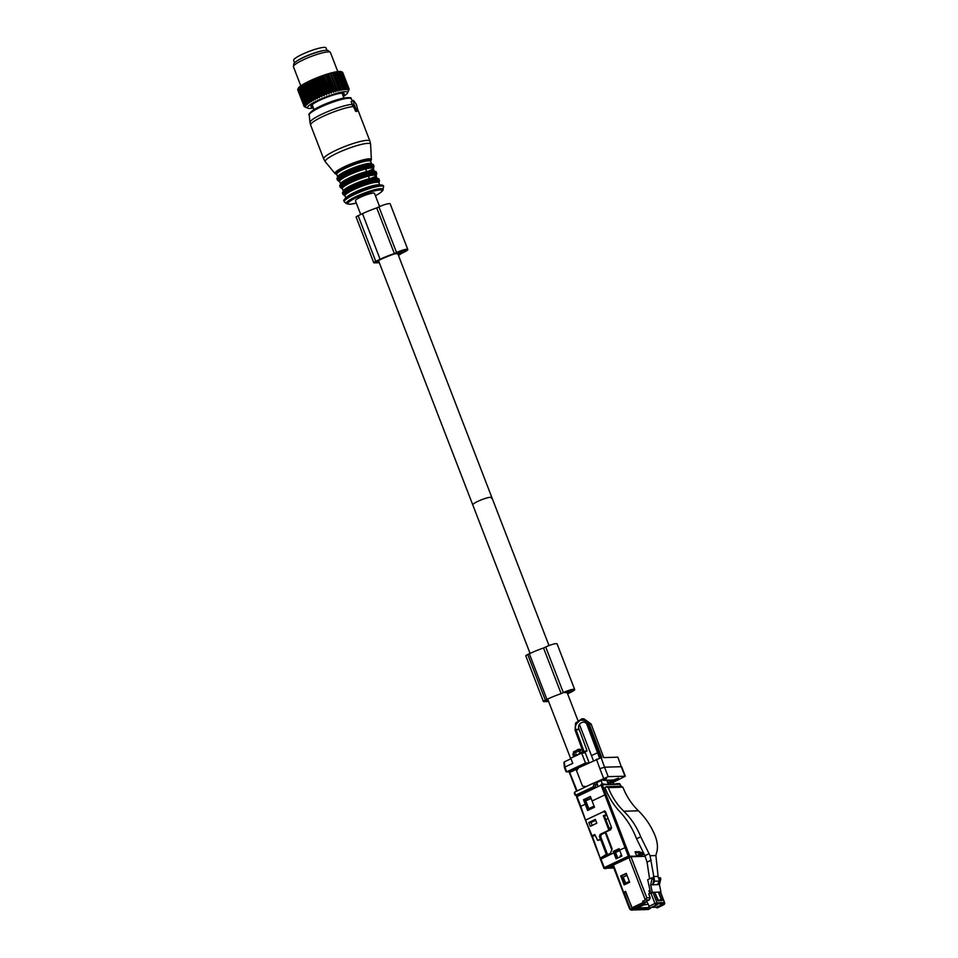 <?xml version="1.0" encoding="UTF-8"?>
<svg xmlns="http://www.w3.org/2000/svg" width="958" height="958" viewBox="0 0 958 958"><rect width="100%" height="100%" fill="white"/><g stroke="black" fill="none" stroke-linecap="round" stroke-linejoin="round"><path stroke-width="1.44" d="M324.211 50.499A17.34 2.802 158.9 0 0 307.913 55.384A17.34 2.802 158.9 0 0 296.705 61.108M326.918 50.283L325.995 47.9A17.34 2.802 158.9 0 0 306.74 52.343A17.34 2.802 158.9 0 0 293.639 60.39L294.549 62.773M328.055 74.389L334.39 90.806L333.54 92.375L326.582 74.353L328.055 74.389A24.118 3.892 -21.1 0 1 328.534 74.233L334.881 90.663L335.755 91.705L336.665 90.136A24.118 3.892 -21.1 0 1 337.132 90.004L330.797 73.586A24.118 3.892 -21.1 0 0 330.33 73.706L336.665 90.136M326.582 74.353L333.54 92.375M313.422 107.991A21.471 3.473 -21.1 0 1 313.003 108.074A21.471 3.473 -21.1 0 1 307.973 108.23A21.471 3.473 -21.1 0 1 318.02 100.362A21.471 3.473 -21.1 0 1 342.066 92.064A21.471 3.473 -21.1 0 1 347.503 92.974A21.471 3.473 -21.1 0 1 343.311 96.459M313.038 107.009A17.807 2.874 -21.1 0 1 310.919 106.482A17.807 2.874 -21.1 0 1 320.87 99.74A17.807 2.874 -21.1 0 1 339.587 93.441A17.807 2.874 -21.1 0 1 344.15 93.656A17.807 2.874 -21.1 0 1 342.94 95.477M329.576 92.387A24.118 3.892 -21.1 0 1 330.091 92.207L323.756 75.79A24.118 3.892 -21.1 0 0 323.241 75.969L329.576 92.387L328.893 93.944L327.624 93.094L321.289 76.664A24.118 3.892 -21.1 0 0 320.762 76.856L327.097 93.285A24.118 3.892 -21.1 0 1 327.624 93.094M305.937 107.344L304.381 106.661A24.118 3.892 -21.1 0 1 304.297 106.601L305.554 107.057L304.093 106.314A24.118 3.892 -21.1 0 1 304.069 106.218L305.446 106.661L304.081 105.859A24.118 3.892 -21.1 0 1 304.117 105.751L305.59 106.17L304.345 105.296A24.118 3.892 -21.1 0 1 304.428 105.176L305.997 105.584L304.872 104.65A24.118 3.892 -21.1 0 1 305.015 104.506L306.656 104.913L305.674 103.919A24.118 3.892 -21.1 0 1 305.865 103.763L307.554 104.171L306.716 103.117A24.118 3.892 -21.1 0 1 306.967 102.937L308.704 103.356L308.009 102.243A24.118 3.892 -21.1 0 1 308.308 102.051L310.069 102.494L309.518 101.308A24.118 3.892 -21.1 0 1 309.865 101.105L311.637 101.572L311.242 100.327A24.118 3.892 -21.1 0 1 311.625 100.123L313.386 100.614L313.158 99.321A24.118 3.892 -21.1 0 1 313.577 99.105L315.314 99.644L315.23 98.291A24.118 3.892 -21.1 0 1 315.673 98.075L317.373 98.65L317.433 97.261A24.118 3.892 -21.1 0 1 317.912 97.045L319.553 97.668L319.756 96.219A24.118 3.892 -21.1 0 1 320.259 96.016L321.828 96.686L322.163 95.213A24.118 3.892 -21.1 0 1 322.666 94.998L324.151 95.728L324.618 94.219A24.118 3.892 -21.1 0 1 325.133 94.028L326.522 94.818L327.097 93.285M342.677 88.699A24.118 3.892 -21.1 0 1 342.916 88.651A24.118 3.892 -21.1 0 1 343.036 88.627L336.701 72.209A24.118 3.892 -21.1 0 0 336.581 72.233A24.118 3.892 -21.1 0 0 336.33 72.269L342.677 88.699L341.671 90.208L334.893 72.557A24.118 3.892 -21.1 0 0 334.498 72.652L340.832 89.07A24.118 3.892 -21.1 0 1 341.24 88.986M337.132 90.004L337.863 91.118L338.833 89.561A24.118 3.892 -21.1 0 1 339.264 89.441L339.839 90.615L340.832 89.07M330.091 92.207L331.24 93.13L332.019 91.561A24.118 3.892 -21.1 0 1 332.522 91.393M349.011 89.681L348.473 90.818L348.987 89.621M348.473 90.818L349.131 89.274A24.118 3.892 -21.1 0 0 349.143 89.178L349.023 88.89M343.036 88.627L343.311 89.908L344.317 88.423A24.118 3.892 -21.1 0 1 344.629 88.387L344.76 89.717L345.742 88.268A24.118 3.892 -21.1 0 1 346.006 88.256L345.982 89.633L346.928 88.22A24.118 3.892 -21.1 0 1 347.155 88.232L346.988 89.657L347.874 88.292A24.118 3.892 -21.1 0 1 348.041 88.328L347.742 89.789L348.568 88.483A24.118 3.892 -21.1 0 1 348.676 88.531L348.245 90.028L348.987 88.771A24.118 3.892 -21.1 0 1 349.047 88.855L348.496 90.375L349.143 89.178M325.133 94.028L318.798 77.598A24.118 3.892 -21.1 0 0 318.284 77.802L324.618 94.219M322.163 95.213L315.829 78.784A24.118 3.892 -21.1 0 1 316.332 78.58L322.666 94.998M319.756 96.219L313.422 79.801A24.118 3.892 -21.1 0 1 313.913 79.586L320.259 96.016M317.433 97.261L311.099 80.831A24.118 3.892 -21.1 0 1 311.578 80.616L317.912 97.045M315.23 98.291L308.883 81.873A24.118 3.892 -21.1 0 1 309.338 81.658L315.673 98.075M313.158 99.321L306.811 82.903A24.118 3.892 -21.1 0 1 307.231 82.687L313.577 99.105M311.242 100.327L304.907 83.909A24.118 3.892 -21.1 0 1 305.291 83.693L311.625 100.123M309.518 101.308L303.183 84.879A24.118 3.892 -21.1 0 1 303.53 84.687L309.865 101.105M308.009 102.243L301.674 85.813A24.118 3.892 -21.1 0 1 301.962 85.621L308.308 102.051M306.716 103.117L300.381 86.687A24.118 3.892 -21.1 0 1 300.632 86.507L306.967 102.937M305.674 103.919L299.327 87.501A24.118 3.892 -21.1 0 1 299.531 87.334L305.865 103.763M305.015 104.506L298.68 88.088A24.118 3.892 -21.1 0 0 298.537 88.232L304.872 104.65M304.428 105.176L298.094 88.747A24.118 3.892 -21.1 0 0 298.01 88.878L304.345 105.296M304.117 105.751L297.782 89.322A24.118 3.892 -21.1 0 0 297.746 89.429L304.081 105.859M304.069 106.218L297.734 89.801A24.118 3.892 -21.1 0 0 297.758 89.884L304.093 106.314M338.833 89.561L332.486 73.131A24.118 3.892 -21.1 0 1 332.929 73.024L339.264 89.441M332.019 91.561L325.684 75.131A24.118 3.892 -21.1 0 1 326.187 74.975M348.987 88.771L342.653 72.353A24.118 3.892 -21.1 0 1 342.701 72.425L349.047 88.855M348.568 88.483L342.234 72.054A24.118 3.892 -21.1 0 1 342.341 72.113L348.676 88.531M347.874 88.292L341.539 71.874A24.118 3.892 -21.1 0 1 341.707 71.898L342.653 72.353M348.041 88.328L341.06 71.587A23.459 3.796 158.9 0 0 340.533 71.491L341.539 71.874M346.928 88.22L340.593 71.802A24.118 3.892 -21.1 0 1 340.809 71.802L347.155 88.232M345.742 88.268L339.407 71.85A24.118 3.892 -21.1 0 1 339.671 71.826L346.006 88.256M344.629 88.387L338.294 71.958A24.118 3.892 -21.1 0 0 337.97 72.006L344.317 88.423M331.24 93.13L323.984 75.131A23.459 3.796 158.9 0 0 322.355 75.706L323.241 75.969M323.984 75.131L323.756 75.79M328.893 93.944L321.936 75.921L321.289 76.664M321.589 75.969A23.459 3.796 158.9 0 0 319.948 76.58L320.762 76.856M326.522 94.818L319.565 76.796L318.798 77.598M319.182 76.868A23.459 3.796 158.9 0 0 317.529 77.514L318.284 77.802M324.151 95.728L316.775 77.814A23.459 3.796 158.9 0 0 315.146 78.472L315.829 78.784M316.775 77.814L316.332 78.58M321.828 96.686L314.404 78.784A23.459 3.796 158.9 0 0 312.823 79.466L313.422 79.801M314.404 78.784L313.913 79.586M319.553 97.668L312.104 79.789A23.459 3.796 158.9 0 0 310.596 80.472L311.099 80.831M312.104 79.789L311.578 80.616M317.373 98.65L309.913 80.795A23.459 3.796 158.9 0 0 308.476 81.478L308.883 81.873M309.913 80.795L309.338 81.658M315.314 99.644L307.829 81.801A23.459 3.796 158.9 0 0 306.488 82.484L306.811 82.903M307.829 81.801L307.231 82.687M313.386 100.614L305.901 82.795A23.459 3.796 158.9 0 0 304.68 83.454L304.907 83.909M305.901 82.795L305.291 83.693M311.637 101.572L304.141 83.753A23.459 3.796 158.9 0 0 303.051 84.388L303.183 84.879M304.141 83.753L303.53 84.687M303.075 84.484L302.572 84.687A23.459 3.796 158.9 0 0 301.626 85.286L301.674 85.813M302.572 84.687L301.962 85.621M301.638 85.382L301.219 85.561A23.459 3.796 158.9 0 0 300.429 86.124L300.381 86.687M301.219 85.561L300.632 86.507M300.417 86.232L300.094 86.376A23.459 3.796 158.9 0 0 299.459 86.891L299.327 87.501M300.094 86.376L299.531 87.334M299.435 87.022L298.68 88.088M299.207 87.118A23.459 3.796 158.9 0 0 298.752 87.585L298.537 88.232M298.704 87.729L298.094 88.747M298.585 87.789A23.459 3.796 158.9 0 0 298.297 88.196L298.01 88.878M298.225 88.364L297.782 89.322M298.106 88.855L297.734 89.801M336.701 72.209L336.402 71.778A23.459 3.796 158.9 0 0 335.899 71.862A23.459 3.796 158.9 0 0 335.252 71.982L336.33 72.269M339.839 90.615L333.432 72.377A23.459 3.796 158.9 0 1 334.689 72.101L334.893 72.557M333.432 72.377L334.498 72.652M332.893 72.592L332.809 72.521A23.459 3.796 158.9 0 0 331.432 72.868L332.486 73.131M337.863 91.118L330.773 73.047A23.459 3.796 158.9 0 0 329.312 73.455L330.33 73.706M335.755 91.705L328.606 73.658A23.459 3.796 158.9 0 0 327.061 74.125M326.343 74.353A23.459 3.796 158.9 0 0 324.738 74.88L325.684 75.131M341.204 71.658L341.264 71.646A23.459 3.796 158.9 0 1 341.383 71.694L342.186 72.042M340.809 71.802L340.246 71.467A23.459 3.796 158.9 0 0 339.551 71.455L340.593 71.802M339.671 71.826L339.192 71.455A23.459 3.796 158.9 0 0 338.33 71.515L339.407 71.85M336.45 71.862L336.893 71.694A23.459 3.796 158.9 0 1 337.899 71.563L338.294 71.958M336.893 71.694L337.97 72.006M300.8 85.849L293.435 66.749A19.819 3.197 -21.1 0 1 293.411 66.437A19.819 3.197 -21.1 0 1 305.327 58.893A19.819 3.197 -21.1 0 1 325.337 52.235A19.819 3.197 -21.1 0 1 330.223 52.235A19.819 3.197 -21.1 0 1 330.414 52.486L337.791 71.575M330.223 52.235L328.175 50.606A18.489 2.982 158.9 0 0 323.612 50.606A18.489 2.982 158.9 0 0 304.943 56.809A18.489 2.982 158.9 0 0 293.831 63.851L293.411 66.437M358.017 110.733L356.352 104.338L353.55 100.41L353.897 104.374L356.651 110.146L358.017 110.733L356.627 111.391A24.776 4 -21.1 0 0 355.777 111.403L357.166 110.745M355.777 111.403L351.143 101.811L353.478 100.71M353.334 105.955L354.771 105.284M374.195 170.823L373.428 168.836A18.166 2.934 158.9 0 0 373.416 168.5A18.166 2.934 158.9 0 0 365.645 168.967L366.651 171.542A18.166 2.934 158.9 0 0 343.395 181.134A18.166 2.934 158.9 0 0 340.497 183.828L340.533 184.391M365.645 168.967A18.166 2.934 158.9 0 0 342.401 178.547A18.166 2.934 158.9 0 0 339.503 181.242A18.166 2.934 158.9 0 0 339.515 181.577A18.166 2.934 158.9 0 0 339.731 181.84M339.503 181.242L340.497 183.828M374.422 171.422C374.518 170.201 371.932 170.249 366.651 171.542M376.949 177.972L376.183 175.985A18.166 2.934 158.9 0 0 376.171 175.649A18.166 2.934 158.9 0 0 368.411 176.104L369.405 178.691A18.166 2.934 158.9 0 0 346.149 188.283A18.166 2.934 158.9 0 0 343.251 190.977L343.299 191.54M368.411 176.104A18.166 2.934 158.9 0 0 345.155 185.696A18.166 2.934 158.9 0 0 342.257 188.391A18.166 2.934 158.9 0 0 342.269 188.726A18.166 2.934 158.9 0 0 342.485 188.989M342.257 188.391L343.251 190.977M377.189 178.571C377.284 177.35 374.686 177.386 369.405 178.691M373.428 168.836L368.686 171.063M376.183 175.985L371.453 178.212M491.454 498.364A10.239 1.653 158.9 0 0 491.885 497.549A10.239 1.653 158.9 0 0 483.515 499.034A10.239 1.653 158.9 0 0 473.216 504.112A10.239 1.653 158.9 0 0 472.785 504.926A10.239 1.653 -21.1 0 1 473.216 504.112A10.239 1.653 -21.1 0 1 483.515 499.034A10.239 1.653 -21.1 0 1 491.885 497.549L397.81 253.738M379.608 206.581L374.53 193.408A10.239 1.653 158.9 0 0 366.16 194.893A10.239 1.653 158.9 0 0 355.861 199.971A10.239 1.653 158.9 0 0 355.418 200.773L360.711 214.484M398.456 255.415A23.974 3.88 158.9 0 0 401.414 253.439L403.617 252.409A8.263 1.329 158.9 0 0 407.785 249.487L390.181 203.862A8.263 1.329 158.9 0 0 378.937 206.892L376.734 207.922A23.974 3.88 158.9 0 0 362.483 213.658L358.148 215.694A3.964 0.635 158.9 0 0 356.148 217.095L373.752 262.708A3.964 0.635 158.9 0 0 374.159 262.827L379.332 262.755M358.148 215.694L375.752 261.306A3.964 0.635 158.9 0 0 373.752 262.708M375.752 261.306L380.098 259.271A23.974 3.88 158.9 0 1 394.349 253.547L396.54 252.517A8.263 1.329 158.9 0 1 407.785 249.487M402.623 252.421A5.952 0.958 158.9 0 0 405.629 250.313A5.952 0.958 158.9 0 0 397.534 252.493L401.797 252.804L402.623 252.421L401.989 250.78M376.003 261.726L381.08 259.259A21.663 3.497 158.9 0 1 394.84 253.786L399.821 253.714A21.663 3.497 158.9 0 1 398.241 254.864M376.075 261.929L378.997 261.881M376.734 207.922L394.349 253.547M401.127 251.056L401.797 252.804M662.637 897.574L660.601 892.114M662.445 897.323L662.397 899.466M604.187 810.971L605.6 811.977L611.527 827.496L610.749 829.664L605.719 832.047L612.126 848.776L610.258 853.973L600.738 858.476L604.259 867.601L628.328 856.201L645.237 856.248M612.833 865.493L605.049 868.499A0.994 0.886 88.3 0 1 603.875 867.972L605.049 868.499L629.933 856.715L602.342 784.77L601.085 785.177L604.845 794.912L606.103 794.505M645.273 856.308L630.975 856.739L612.857 865.254L613.348 864.775L623.706 892.616M664.481 902.807L660.313 891.982L658.661 892.03L661.978 900.652L657.883 900.771L654.565 892.149L648.698 893.862L650.171 897.694L649.392 899.861L646.638 901.155L650.027 908.028L657.02 904.939L657.859 903.801L663.714 903.622L656.493 907.214L657.799 907.681M650.135 890.748L648.865 890.784L649.847 893.323M636.579 855.745L640.674 855.614L643.668 854.201L639.573 854.32L636.579 855.745L635.058 851.782L639.154 851.662L643.321 853.291L643.668 854.201M643.764 901.239L644.698 903.669L633.501 908.962L631.933 907.825L643.081 902.532L642.602 901.274L643.764 901.239M643.357 904.304L643.608 904.963L633.633 909.693L630.496 909.226L624.029 892.449L623.538 892.928L625.718 891.778M626.424 873.828L620.724 875.971L626.245 873.361L629.681 882.27L624.161 884.881L620.724 875.971M625.155 884.414L624.808 883.504M622.437 877.348L621.898 875.959M631.933 907.825L625.586 891.347L623.909 892.138M630.975 856.739L646.83 897.802L645.321 899.981L642.602 901.274M652.194 907.346L656.493 907.214M646.818 901.622L644.135 902.197M615.228 784.099L615.85 783.8A0.994 0.886 88.3 0 1 616.856 784.051L605.157 784.398A0.994 0.886 88.3 0 0 604.151 784.159M635.058 851.782L639.225 853.41L639.573 854.32M639.225 853.41L643.321 853.291M619.575 850.093L621.886 856.069L616.102 858.799L613.252 851.423L619.036 848.68L619.575 850.093L626.233 847.135M643.081 902.532L644.698 903.669M656.721 907.825L663.714 903.622M592.104 800.948L590.379 796.493L583.506 799.75L587.625 810.48L594.499 807.223L592.104 800.948L604.845 794.912L628.328 856.201M604.737 811.067L586.571 819.617M619.215 849.147L613.252 851.423M614.437 851.411L614.904 852.644M617.096 858.332L616.712 857.338M588.152 808.863L588.595 810.025M604.773 811.091L603.851 811.522M650.829 892.856L654.925 903.466L656.996 902.807A1.653 1.485 88.3 0 1 656.242 904.963L650.027 908.028M590.559 796.948L584.643 799.738L585.134 801.02M583.506 799.75L584.643 799.738M585.458 819.916L580.776 806.313L585.23 804.205M635.202 909.968L639.237 907.753L634.807 909.837L631.705 910.1A2.479 2.215 88.3 0 1 629.693 908.831M636.699 909.92L640.734 907.705L635.501 909.98M638.184 909.884L642.219 907.669L636.998 909.944M639.681 909.837L643.716 907.621L638.483 909.896M641.165 909.789L645.201 907.573L639.98 909.849M642.662 909.741L646.698 907.525L641.465 909.801M644.147 909.693L648.183 907.489L642.962 909.753M649.344 907.597L644.459 909.717M649.141 908.783L645.357 909.681L649.596 907.837M650.793 908.004L648.961 909.202M643.608 904.963L647.871 904.352M646.159 909.489L648.458 909.417L647.584 908.699L648.865 909.226M645.285 904.424L644.435 902.232L647.033 902.161M627.023 875.373L622.269 877.432L624.616 883.515L629.382 881.48M633.346 908.962L633.633 909.693M632.915 909.717L625.43 891.778M609.18 867.23L613.455 867.098M624.616 883.515L625.574 883.06L623.227 876.977M625.574 883.06L629.37 881.456M630.496 909.226L629.586 908.591L630.496 909.226L631.897 908.555M621.718 855.638L620.281 855.722L620.64 856.656M605.851 832.394L601.361 834.478L600.654 836.609L607.588 854.704L610.258 853.961M608.031 854.692L606.917 855.219M620.281 855.722L621.514 855.111M618.353 849.554L617.239 850.321L617.67 851.434M617.156 850.117L614.509 851.614M612.078 848.884L610.366 853.65M607.588 854.704L609.767 853.674M619.754 850.548L614.593 852.788L616.353 857.35M618.497 849.938L618.88 850.92M618.688 849.399L619.287 850.74M615.551 852.345L617.311 856.907M611.479 848.908L605.157 832.406L605.755 832.131M646.566 901.837L645.8 902.197M588.919 790.039L577.71 795.176L576.991 794.649L577.77 795.32M588.308 808.863L594.08 806.121L588.308 808.863M591.996 822L595.684 820.24L591.996 822M589.697 789.62L595.122 786.925L595.9 784.758L597.588 784.71L596.954 783.081L593.289 783.189L593.888 784.746L593.122 786.913L575.71 795.164L574.561 792.182L593.289 783.189M607.144 853.782L600.235 858.236L606.534 855.518L607.144 853.782L601.636 839.483L597.696 840.358L601.492 839.028L597.672 840.358L594.798 834.526L592.08 835.819L585.961 821.162L585.997 819.892L603.887 811.522M591.158 798.517L584.536 801.307L587.446 808.839M585.733 800.732L588.643 808.277M606.534 814.444L603.36 815.737L604.294 815.713L609.839 830.083M605.252 811.438L603.923 811.51M574.537 793.464L574.561 792.182L575.71 795.164L574.992 794.637L577.71 795.176M591.709 836.19L592.978 836.154M603.396 811.642L605.336 812.528L606.079 814.456M600.391 839.064L599.409 836.478L600.187 834.31L608.881 830.191L603.36 815.737M588.835 822.503L595.361 819.401L596.822 823.209L590.296 826.299L588.835 822.503L591.038 822.503L592.164 825.413M608.881 830.191L609.683 830.167M605.073 832.454L601.253 834.286L600.486 836.442L599.409 836.478M601.492 839.028L600.486 836.442M570.98 758.736L564.322 761.885L564.885 767.095L572.776 763.358L570.776 758.197L581.65 753.036L585.326 752.928L589.098 762.7M597.624 785.907L597.588 784.71M588.595 762.939L585.506 763.035L566.705 771.825L569.399 771.741L568.968 771.19L569.926 772.352L578.021 768.591M566.705 771.825L564.885 767.095L566.705 771.825M583.542 765.179L569.399 771.741L568.968 771.19M597.529 752.772L591.469 755.623M585.506 763.035L581.65 753.036M586.895 763.754L581.207 765.119M613.922 784.135L613.324 782.578L609.659 782.698L610.258 784.243M609.659 782.698L608.007 783.452L606.785 780.291M577.83 751.491L581.051 749.779L578.057 749.479M580.344 750.88L580.752 749.455L578.165 749.443L573.375 752.126M578.728 750.928L578.165 749.443L577.47 749.755M573.674 752.808L574.656 752.868L573.674 752.808L574.082 751.383L573.674 752.808L575.65 752.521M574.776 752.94L575.614 752.425M577.794 751.395L579.219 750.844M607.468 780.279L608.593 783.177M609.372 828.85L611.611 827.784M609.192 828.395L611.467 827.317M605.528 819.713L608.091 818.503M591.038 822.503L595.708 820.299M604.462 816.144L606.773 815.054M600.235 858.236L592.403 836.418L600.187 858.117M608.498 867.541L613.563 867.397M595.05 835.172L592.032 836.801M606.127 853.817L600.654 839.519M620.94 786.326L622.88 787.189C626.496 796.337 631.669 804.217 638.423 810.803A72.676 65.156 -91.7 0 1 655.344 836.358C657.739 842.908 658.086 848.62 656.362 853.506L655.895 855.542L650.051 855.722L654.637 881.216L652.661 884.773L653.991 879.109L651.919 879.181L650.65 884.845L659.439 884.569L660.924 891.958L651.703 892.509M650.65 884.845L652.29 892.221M657.703 900.304L658.266 900.041L654.601 892.269M658.362 892.042L661.116 899.191L659.427 900.724M658.266 900.041L661.044 899.957M658.469 877.744L660.361 877.684L660.816 878.905L659.439 884.569M658.805 878.965L660.816 878.905M657.416 884.629L659.391 881.073L658.086 876.402L655.895 855.542M654.637 881.216L659.391 881.073M650.626 892.964L647.668 879.743L651.44 877.959L653.524 877.899L653.991 879.109M651.919 879.181L651.44 877.959M649.584 878.845L647.057 862.104L644.878 855.686L636.567 838.765A82.592 74.041 -91.7 0 0 619.61 811.438C613.515 804.888 608.785 797.272 605.42 788.614L604.953 787.416L606.857 786.638L621.479 786.195M653.332 876.546L658.086 876.402M649.069 891.311L650.195 893.155M650.051 855.722L640.722 836.801A72.676 65.156 -91.7 0 0 623.802 811.246C617.048 804.66 611.875 796.781 608.258 787.632L606.318 786.769M649.428 891.144L650.219 891.12M586.08 786.59L608.174 776.639L625.323 776.231L612.641 782.602M624.927 776.124L621.287 766.699L604.546 767.202L601.121 757.67L578.584 767.741L576.572 770.783L582.5 786.123L585.853 786.602M608.174 776.639L604.546 767.202L599.852 768.663L603.516 778.135M614.82 780.291L618.617 778.124L613.527 779.992L613.862 780.746L614.82 780.291L614.545 779.572M609.863 782.686L613.862 780.746M611.096 782.027L610.378 780.183M610.126 782.482L609.252 780.219M621.287 766.699L617.874 757.167L621.287 766.699M603.169 779.489L603.516 780.399L606.546 778.555L604.785 778.902L595.708 783.117M577.985 729.792C579.638 728.727 579.003 728.751 576.081 729.852C574.441 726.499 575.95 723.278 580.608 720.165C585.194 720.188 587.733 721.625 588.248 724.464L591.11 723.985L583.829 718.763L581.925 718.811L589.206 724.044L601.816 757.658L601.121 757.67M591.11 723.985L603.708 757.598L617.874 757.167M581.925 718.811L575.554 723.05L575.063 730.104L583.171 752.054L584.117 751.599C587.038 750.509 587.661 750.485 586.021 751.551L583.326 752.988M600.714 757.718L588.236 724.464L587.17 725.158C585.182 718.835 576.488 723.661 579.039 729.05L587.074 750.809L586.021 751.551M574.249 756.545L583.171 752.054L582.272 749.623M573.902 756.557L574.525 755.934L573.591 753.503L579.027 750.928L579.961 753.359M581.973 753.623C584.176 752.186 583.29 752.222 579.291 753.73L574.608 756.377M582.225 749.623L579.027 750.928M573.591 753.503L572.956 754.126L573.591 753.503M603.516 780.399L613.527 779.992M548.623 701.484L543.845 701.627A3.964 0.635 -21.1 0 1 543.402 701.507A3.964 0.635 -21.1 0 1 545.353 700.142L546.934 699.388A23.974 3.88 -21.1 0 1 561.137 693.628L563.316 692.598A8.263 1.329 -21.1 0 1 574.68 689.509A8.263 1.329 -21.1 0 1 570.633 692.371L568.453 693.4A23.974 3.88 -21.1 0 1 567.687 693.975M568.789 692.79L564.346 692.562A5.952 0.958 -21.1 0 1 572.525 690.347A5.952 0.958 -21.1 0 1 569.603 692.406L568.789 692.79L568.118 691.053M548.299 700.645L545.569 700.681L547.952 699.352M561.137 693.628L543.533 648.003L545.713 646.973A8.263 1.329 -21.1 0 1 557.077 643.896L574.68 689.509M543.402 701.507L525.798 655.895A3.964 0.635 -21.1 0 1 527.75 654.518L529.331 653.763A23.974 3.88 -21.1 0 1 543.533 648.003M663.942 904.556A1.653 0.707 -116.6 0 1 663.786 904.699A1.653 0.707 -116.6 0 1 663.655 904.735L657.571 907.789M318.739 51.768A16.765 2.706 158.9 0 0 308.021 55.444A16.765 2.706 158.9 0 0 301.602 58.378M352.281 105.141L353.897 104.374M353.023 105.979L354.496 105.284M355.226 110.817L356.651 110.146M353.586 106.542A24.776 4 158.9 0 0 314.571 120.959A24.776 4 158.9 0 0 310.631 125.091L323.696 158.932A24.776 4 158.9 0 1 327.624 154.801A24.776 4 158.9 0 1 352.903 143.604A24.776 4 158.9 0 1 369.92 141.101L358.148 110.577M352.616 100.853L351.071 98.758A22.453 3.628 158.9 0 0 335.276 101.308A22.453 3.628 158.9 0 0 312.823 111.308A22.453 3.628 158.9 0 0 309.218 114.9L309.997 122.444A24.441 3.952 158.9 0 1 313.925 118.529A24.441 3.952 158.9 0 1 352.053 104.338M371.369 159.591L370.638 161.255A18.849 3.042 158.9 0 0 360.28 161.447A18.849 3.042 158.9 0 0 338.773 170.668A18.849 3.042 158.9 0 0 336.725 174.332L335.049 173.602A19.495 3.149 -21.1 0 1 338.054 170.201A19.495 3.149 -21.1 0 1 358.412 161.243A19.495 3.149 -21.1 0 1 371.369 159.591L370.602 144.299A24.285 3.928 158.9 0 0 354.448 146.358A24.285 3.928 158.9 0 0 329.097 157.519A24.285 3.928 158.9 0 0 325.337 161.77L323.696 158.932M349.155 98.219A20.848 3.365 158.9 0 0 334.498 100.578A20.848 3.365 158.9 0 0 313.625 109.871M370.578 161.219L370.662 161.351A18.166 2.934 158.9 0 0 358.172 163.195A18.166 2.934 158.9 0 0 339.647 171.398A18.166 2.934 158.9 0 0 336.761 174.44L337.779 177.254M370.662 161.351L371.656 163.938A18.166 2.934 158.9 0 0 359.178 165.77A18.166 2.934 158.9 0 0 340.641 173.985A18.166 2.934 158.9 0 0 337.755 177.014M373.548 165.183C373.776 164.453 372.626 164.069 370.099 164.022L370.099 164.022A18.825 3.042 158.9 0 0 340.461 174.967A18.825 3.042 158.9 0 0 338.964 176.032L338.964 176.032C337.12 177.769 336.533 178.823 337.18 179.218L337.623 180.332A19.495 3.149 158.9 0 1 340.713 177.086A19.495 3.149 158.9 0 1 360.591 168.273A19.495 3.149 158.9 0 1 373.979 166.309L373.548 165.183A19.495 3.149 158.9 0 0 360.16 167.159A19.495 3.149 158.9 0 0 340.282 175.961A19.495 3.149 158.9 0 0 337.18 179.218M373.357 168.404A18.825 3.042 158.9 0 0 362.998 168.62A18.825 3.042 158.9 0 0 341.551 177.817A18.825 3.042 158.9 0 0 339.491 181.469L337.623 180.332M376.314 172.332C376.53 171.602 375.38 171.219 372.854 171.159L372.854 171.159A18.825 3.042 158.9 0 0 343.215 182.116A18.825 3.042 158.9 0 0 341.719 183.182L341.719 183.182C339.874 184.918 339.288 185.972 339.946 186.367L340.377 187.481A19.495 3.149 158.9 0 1 343.467 184.223A19.495 3.149 158.9 0 1 363.357 175.422A19.495 3.149 158.9 0 1 376.745 173.446L376.314 172.332A19.495 3.149 158.9 0 0 362.926 174.296A19.495 3.149 158.9 0 0 343.036 183.11A19.495 3.149 158.9 0 0 339.946 186.367M376.745 173.446L376.147 175.542A18.825 3.042 158.9 0 0 365.752 175.757A18.825 3.042 158.9 0 0 344.317 184.966A18.825 3.042 158.9 0 0 342.245 188.618L340.377 187.481M379.069 179.481C379.296 178.751 378.147 178.356 375.62 178.308L375.62 178.308A18.825 3.042 158.9 0 0 345.97 189.265A18.825 3.042 158.9 0 0 344.473 190.331L344.473 190.331C342.641 192.055 342.042 193.121 342.701 193.516L343.132 194.63A19.495 3.149 158.9 0 1 346.233 191.372A19.495 3.149 158.9 0 1 366.112 182.571A19.495 3.149 158.9 0 1 379.5 180.595L379.069 179.481A19.495 3.149 158.9 0 0 365.681 181.445A19.495 3.149 158.9 0 0 345.79 190.259A19.495 3.149 158.9 0 0 342.701 193.516M379.5 180.595L378.901 182.691A18.825 3.042 158.9 0 0 368.507 182.906A18.825 3.042 158.9 0 0 347.071 192.103A18.825 3.042 158.9 0 0 345 195.767L343.132 194.63M378.853 182.667L378.937 182.798A18.166 2.934 158.9 0 0 366.447 184.631A18.166 2.934 158.9 0 0 347.91 192.845A18.166 2.934 158.9 0 0 345.036 195.875L345.85 198.007M379.332 184.954A18.166 2.934 158.9 0 0 365.705 187.804A18.166 2.934 158.9 0 0 348.916 195.432A18.166 2.934 158.9 0 0 346.185 197.743M382.122 186.032A20.154 3.257 158.9 0 0 369.453 187.253A20.154 3.257 158.9 0 0 347.73 196.725M347.598 198.258A21.004 3.401 158.9 0 0 344.461 202.03C344.317 200.641 341.671 201.036 347.538 196.797C357.945 190.87 368.435 186.93 379.033 184.99C382.673 184.834 384.158 185.493 383.487 186.978A21.004 3.401 158.9 0 0 369.92 188.475A21.004 3.401 158.9 0 0 347.598 198.258M344.461 202.03L346.521 203.659A19.675 3.185 -21.1 0 1 349.454 200.126A19.675 3.185 -21.1 0 1 370.351 190.977A19.675 3.185 -21.1 0 1 383.056 189.564L383.487 186.978M375.404 195.683A18.238 2.946 158.9 0 0 379.093 193.576A18.238 2.946 158.9 0 0 374.53 190.905A18.238 2.946 158.9 0 0 350.856 200.617A18.238 2.946 158.9 0 0 356.292 203.06M362.483 213.658L380.098 259.271M378.937 206.892L396.54 252.517M646.83 897.802L650.171 897.694M620.76 786.219L619.994 784.243L602.342 784.77A0.994 0.886 88.3 0 0 601.492 784.171L604.474 784.087M649.392 899.861L645.321 899.981L628.891 857.41M657.02 904.939L656.242 904.963A1.653 0.647 63.8 0 1 654.925 903.466L648.71 906.519M618.832 783.716A0.994 0.886 88.3 0 1 619.994 784.243L620.042 784.362M620.856 786.207L620.101 784.267A0.994 0.994 0 0 0 619.155 783.632L616.174 783.728M601.049 784.315L601.181 784.255A0.994 0.886 88.3 0 1 601.492 784.171A0.994 0.994 0 0 0 601.109 784.267L601.085 785.177L577.015 796.577L580.776 806.313M603.827 867.852L600.534 859.314L613.791 852.836M644.099 903.693L632.951 908.974M652.901 892.209L656.996 902.807L664.409 902.58L663.655 904.735L662.876 904.759M580.356 806.564L576.536 796.924L577.039 795.667A0.994 0.994 0 0 0 576.536 796.924L585.35 819.868M585.41 819.797L580.404 806.684M576.956 795.751A0.994 0.886 -91.7 0 0 576.596 796.817M635.705 909.813L636.316 909.789M637.19 909.765L637.812 909.741M638.687 909.717L639.297 909.693M640.172 909.669L640.794 909.657M641.668 909.621L642.279 909.609M643.165 909.585L643.776 909.561M644.65 909.537L645.261 909.513M623.407 892.892L629.49 908.651L631.693 910.1A2.479 2.215 88.3 0 0 632.508 909.908L634.807 909.837M647.656 909.609A2.479 2.215 -91.7 0 0 648.458 909.417M595.517 786.913L593.122 786.913M593.888 784.746L595.9 784.758M585.961 821.162L591.661 836.059M576.668 791.152L569.363 772.22M577.111 790.949L569.399 771.741M600.187 834.31L601.253 834.286M574.082 751.383L574.656 752.868M578.057 751.276C580.524 750.342 581.063 750.318 579.674 751.216M579.877 749.228L578.345 749.384M575.339 752.557L574.501 753.072M606.534 855.518L605.504 855.542M607.264 868.128L613.767 867.924M651.189 860.152L647.057 862.104M649.009 853.734L644.878 855.686M638.423 810.803L623.802 811.246M640.722 836.801L636.567 838.765M622.88 787.189L608.258 787.632M596.451 759.179L599.852 768.663M615.563 779.141L615.994 780.243M615.024 779.369L615.431 780.447M611.575 780.147L612.282 781.979M610.929 780.171L611.707 782.183M576.081 729.852L575.135 730.295M576.093 729.852L584.117 751.599M581.913 753.659L580.859 752.449M576.117 754.054L576.093 755.263L582.62 752.641L581.674 751.886M563.316 692.598L545.713 646.973M546.934 699.388L529.331 653.763M545.353 700.142L527.75 654.518M569.603 692.406L568.98 690.778M307.973 108.23L305.614 107.212M347.503 92.974L348.975 89.765M356.675 111.379L358.064 110.721M351.155 101.536L353.55 100.41M370.602 144.299L369.92 141.101M310.631 125.091L309.997 122.444M351.071 98.758C352.089 97.345 348.808 97.297 341.216 98.602C330.534 101.476 321.241 105.272 313.314 110.002C309.458 113.092 308.093 114.721 309.218 114.9M335.049 173.602L325.337 161.77M373.392 168.392L373.979 166.309M378.937 182.798L379.751 184.918M346.521 203.659L350.041 204.305L356.304 203.084M375.416 195.707L379.404 193.432C382.146 191.468 383.368 190.175 383.056 189.564M378.458 260.492L530.073 653.416M342.03 93.13L343.922 98.015M312.14 104.662L314.02 109.559M600.247 858.823L603.768 867.948A0.994 0.994 0 0 0 604.726 868.583L606.246 868.535M612.725 865.206L623.287 892.581M660.505 892.03L664.589 902.64A1.653 1.653 0 0 1 663.786 904.699L657.691 907.765M577.399 795.248L575.399 795.236M575.028 794.984L574.285 793.056M591.601 836.154L585.709 820.755M576.596 791.2L569.112 771.825L566.418 771.897M566.01 771.633L564.454 767.586M564.442 767.55L563.915 762.664M613.803 867.996L607.109 868.199M591.924 836.765L600.127 858.212M625.323 776.231L621.682 766.807M599.492 758.006L587.182 725.17M573.722 756.509L572.776 754.078M576.093 755.263L575.111 755.826L575.303 754.629M570.752 758.832L547.832 699.412M602.474 784.147L600.989 780.291M593.409 760.64L579.41 724.38M577.842 720.296L567.244 692.838M549.006 645.572L491.885 497.549"/></g></svg>

